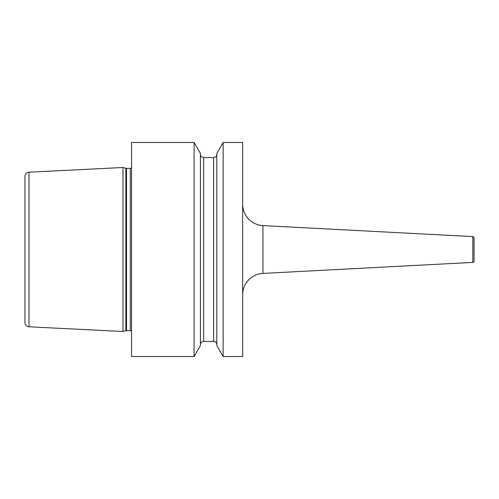 <?xml version="1.0" encoding="UTF-8"?>
<svg xmlns="http://www.w3.org/2000/svg" width="499" height="499" viewBox="0 0 499 499"><rect width="100%" height="100%" fill="white"/><g stroke="black" fill="none" stroke-linecap="round" stroke-linejoin="round"><path stroke-width="0.75" d="M122.991 167.496L29.017 172.205A4.279 4.279 0 0 0 24.95 176.478L24.95 322.522A4.279 4.279 0 0 0 29.017 326.795L122.991 331.504L122.991 167.496L125.86 168.263A2.57 2.57 0 0 0 126.521 168.35L130.258 168.35A2.57 2.57 0 0 0 131.555 168.001M131.555 330.999A2.57 2.57 0 0 0 130.258 330.65L126.521 330.65A2.57 2.57 0 0 0 125.86 330.737L122.991 331.504M131.555 142.471L131.555 356.529L194.092 356.529L200.43 345.558L200.43 153.442L194.092 142.471L131.555 142.471M242.651 356.529L223.134 356.529L223.134 142.471L242.651 142.471L242.651 356.529M194.092 142.471L194.092 356.529M223.134 142.471L216.803 153.442L216.803 345.558L223.134 356.529M200.43 154.347A3.212 3.212 0 0 0 203.636 157.559L213.591 157.559A3.212 3.212 0 0 0 216.803 154.347M200.43 344.653A3.212 3.212 0 0 1 203.636 341.441L213.591 341.441A3.212 3.212 0 0 1 216.803 344.653M242.651 294.784A21.407 21.407 180 0 1 262.936 273.408L472.834 262.405A1.285 1.285 180 0 0 474.05 261.127L474.05 237.873A1.285 1.285 0 0 0 472.834 236.595L262.936 225.592L262.936 273.408M242.651 204.216A21.407 21.407 -0 0 0 262.936 225.592M29.017 172.205L29.017 326.795M125.86 330.737L125.86 168.263M126.521 330.65L126.521 168.35M130.258 330.65L130.258 168.35M213.591 157.559L213.591 341.441M203.636 157.559L203.636 341.441M472.834 262.405L472.834 236.595"/></g></svg>
